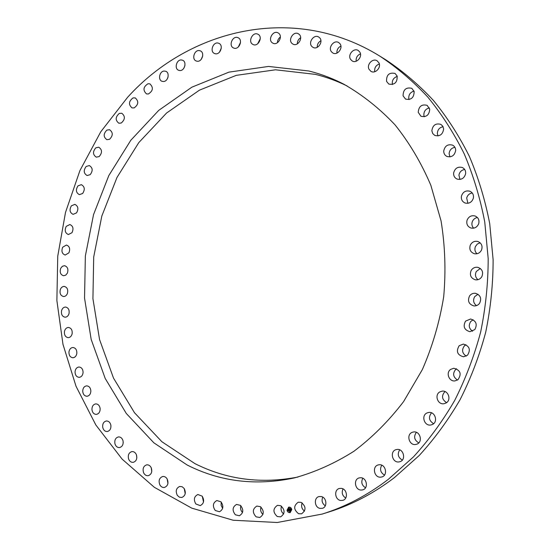 <?xml version="1.0" encoding="UTF-8"?>
<svg xmlns="http://www.w3.org/2000/svg" width="550" height="550" viewBox="0 0 550 550"><rect width="100%" height="100%" fill="white"/><g stroke="black" fill="none" stroke-linecap="round" stroke-linejoin="round"><path stroke-width="0.82" d="M277.262 516.519L280.631 516.869C285.154 513.611 285.182 509.891 280.713 505.711L277.454 505.347C272.862 508.551 272.793 512.27 277.262 516.519M281.511 506.199C280.493 509.286 281.208 511.885 283.663 514.002M322.169 514.071L328.886 511.974C351.918 504.797 373.752 493.35 394.384 477.634L419.21 455.51C434.562 438.735 448.195 420.118 460.089 399.658C470.848 378.331 479.38 355.884 485.684 332.317C490.627 308.357 493.109 284.171 493.123 259.758L489.727 223.719C485.203 200.179 478.424 177.746 469.384 156.427C459.181 135.96 447.178 117.281 433.379 100.389C418.722 84.666 402.861 71.142 385.811 59.819L379.816 56.121C294.044 2.943 189.241 29.033 127.579 97.329L100.774 131.78L79.936 170.555L65.498 212.424L57.75 256.156L56.877 300.534L62.975 344.321L76.01 386.237L95.831 424.957L122.121 459.119L154.351 487.314L191.737 508.131L233.186 520.245L277.255 522.5L322.169 514.071C345.414 506.832 367.462 495.254 388.314 479.346L413.401 456.947C428.924 439.952 442.702 421.094 454.74 400.359C465.616 378.744 474.251 355.987 480.638 332.097C485.643 307.808 488.159 283.284 488.18 258.541L484.756 222.014C480.191 198.158 473.344 175.436 464.214 153.842C453.908 133.121 441.781 114.214 427.845 97.123C413.043 81.221 397.031 67.554 379.816 56.121M347.119 85.958C336.827 80.919 326.281 77.062 315.48 74.381L275.529 69.795L236.246 75.357L199.437 90.166L166.561 113.032L138.779 142.615L116.985 177.464L101.812 216.088L93.706 256.994L92.922 298.664L99.557 339.556L113.513 378.111L134.489 412.72L161.927 441.767L194.982 463.65C226.779 479.621 261.078 484.096 297.887 477.063M302.163 502.886C300.967 506.206 301.757 508.963 304.528 511.149M322.754 497.131C321.351 500.679 322.19 503.573 325.284 505.828M343.035 488.916C341.399 492.669 342.286 495.708 345.702 498.032M362.787 478.252C360.882 482.192 361.797 485.361 365.516 487.761M381.748 465.204C379.555 469.294 380.462 472.587 384.478 475.083M399.685 449.852C397.162 454.059 398.035 457.469 402.311 460.082M416.357 432.334C413.462 436.604 414.267 440.124 418.77 442.888M431.53 412.83C428.237 417.106 428.931 420.723 433.606 423.679M444.984 391.552C441.272 395.752 441.801 399.451 446.586 402.648M456.521 368.754L455.936 369.146C452.423 373.292 452.946 376.922 457.504 380.05M465.967 344.726L464.468 345.764C461.498 349.793 462.076 353.251 466.207 356.139M473.151 319.784L470.759 321.482C468.318 325.311 468.916 328.556 472.56 331.224M477.964 294.25L474.712 296.629C472.78 300.169 473.371 303.167 476.493 305.628M480.301 268.469L476.279 271.528C474.815 274.725 475.379 277.441 477.971 279.689M480.116 242.777L477.324 244.056L475.441 246.51C474.389 249.322 474.904 251.735 476.994 253.749M477.407 217.504C474.877 217.979 473.151 219.443 472.216 221.904C471.522 224.311 471.989 226.401 473.612 228.174M472.237 192.968C469.363 193.469 467.514 195.161 466.682 198.028L467.899 203.294M464.688 169.476C461.512 170.039 459.594 171.944 458.934 175.182L459.958 179.438M454.905 147.304C451.474 147.971 449.543 150.081 449.103 153.629L449.934 156.894M443.066 126.699C439.422 127.524 437.518 129.828 437.353 133.623L437.979 135.933M429.357 107.896C425.556 108.914 423.727 111.402 423.871 115.369L424.27 116.765M414.013 91.08C410.094 92.317 408.375 94.978 408.856 99.062L409.021 99.584M397.258 76.395C393.401 77.804 391.793 80.52 392.432 84.542M379.328 63.965C375.794 65.381 374.268 67.973 374.736 71.734M360.463 53.852C357.266 55.282 355.829 57.75 356.159 61.242M340.911 46.111C338.044 47.547 336.71 49.878 336.923 53.102M320.904 40.741C318.354 42.178 317.137 44.371 317.247 47.321M300.657 37.737C298.423 39.153 297.323 41.202 297.357 43.869M280.383 37.043C278.458 38.424 277.482 40.315 277.447 42.714M260.274 38.596L257.716 43.773M240.522 42.323L238.336 46.97M221.286 48.118L219.471 52.188M202.716 55.887L201.272 59.311M184.938 65.532L183.886 68.193M168.059 76.979L167.441 78.657M123.021 440.777L123.221 442.654M136.462 454.891L136.84 457.806M151.209 467.699L151.772 471.426M167.166 478.981C165.997 477.098 164.478 476.272 162.628 476.513C159.211 477.964 158.297 480.783 159.899 484.969C161.088 486.888 162.621 487.712 164.505 487.438C167.887 485.953 168.774 483.134 167.166 478.981L167.936 483.422M184.236 488.572L185.219 493.659M202.297 496.313L203.507 502.013M221.217 502.067L221.134 505.395L222.661 508.337M240.838 505.704C240.13 508.303 240.694 510.572 242.529 512.511M260.996 507.114C260.143 509.96 260.789 512.401 262.928 514.429M187.172 465.018C220.296 481.766 256.046 486.056 294.408 477.909C314.971 472.223 334.799 463.348 353.897 451.282C372.268 437.463 388.843 420.888 403.611 401.569L422.338 369.607C432.451 346.438 439.567 322.156 443.692 296.766C445.988 271.136 445.115 245.85 441.059 220.901L430.842 185.295C421.321 162.917 409.372 142.752 394.996 124.809C379.486 108.384 362.471 94.875 343.963 84.274C332.578 78.396 320.87 73.968 308.839 70.998L268.551 66.433L228.958 72.133L191.867 87.175L158.751 110.358L130.776 140.312L108.817 175.567L93.534 214.631L85.353 255.991L84.542 298.114L91.183 339.46L105.201 378.448L126.287 413.456L153.897 442.853L187.172 465.018M298.567 513.707L301.551 513.831C306.281 510.201 306.137 506.371 301.104 502.349L298.238 502.205C293.418 505.773 293.528 509.603 298.567 513.707M319.825 508.365L322.362 508.324C327.559 507.079 326.748 497.599 321.372 496.567L318.959 496.588C313.706 497.736 314.401 507.272 319.825 508.365M340.794 500.479L342.836 500.328C348.432 498.994 347.098 488.799 341.282 488.359L339.384 488.482C333.719 489.699 334.916 499.978 340.794 500.479M361.219 490.057L362.704 489.864C368.748 488.462 366.843 477.51 360.607 477.737L359.274 477.902C353.155 479.174 354.908 490.222 361.219 490.057M380.841 477.146L381.707 476.987C388.259 475.537 385.722 463.781 379.087 464.771L378.379 464.894C371.745 466.194 374.117 478.074 380.841 477.146M399.389 461.828L399.589 461.78C406.704 460.322 403.48 447.714 396.488 449.556L396.454 449.563C389.249 450.849 392.281 463.616 399.389 461.828M416.618 444.235C423.411 442.331 420.104 430.382 413.263 432.032L412.555 432.217C405.721 434.184 409.193 446.215 416.082 444.386L416.618 444.235M432.272 424.545C438.46 422.056 435.084 411.146 428.567 412.486L427.061 412.94C420.826 415.484 424.366 426.484 430.953 424.964L432.272 424.545M446.112 402.971C451.639 400.008 448.319 390.156 442.145 391.132L439.787 391.93C434.218 394.941 437.704 404.889 443.953 403.728L446.112 402.971M457.93 379.754C461.862 373.966 460.487 370.129 453.791 368.239L450.553 369.435C445.679 372.797 449.02 381.693 454.891 380.916L457.93 379.754M467.541 355.183C470.889 349.614 469.48 345.916 463.334 344.087L459.181 345.73C455.847 351.402 457.318 355.101 463.602 356.806L467.541 355.183M474.801 329.587C477.572 324.314 476.176 320.788 470.607 319L465.547 321.118C462.784 326.494 464.248 330.021 469.954 331.698L474.801 329.587M479.593 303.284C481.821 298.375 480.453 295.048 475.496 293.308C473.041 293.054 471.068 293.927 469.556 295.928C467.335 300.939 468.772 304.267 473.866 305.917C476.224 306.096 478.136 305.216 479.593 303.284M481.848 276.636C483.567 272.133 482.247 269.032 477.895 267.348C475.001 266.908 472.752 267.953 471.144 270.483C469.425 275.089 470.814 278.19 475.303 279.799C478.108 280.149 480.288 279.097 481.848 276.636M481.546 250.002C482.804 245.919 481.539 243.072 477.757 241.464C474.437 240.817 471.955 242.041 470.305 245.128C469.047 249.301 470.367 252.161 474.279 253.708C477.517 254.251 479.937 253.021 481.546 250.002M478.692 223.74C479.545 220.083 478.349 217.504 475.097 215.999C471.364 215.139 468.683 216.542 467.06 220.192C466.201 223.933 467.459 226.531 470.828 227.989C474.492 228.731 477.111 227.315 478.692 223.74M473.357 198.186C473.866 194.954 472.732 192.644 469.954 191.256C465.829 190.218 463.004 191.799 461.471 195.999C460.962 199.306 462.151 201.637 465.032 202.991C469.088 203.913 471.866 202.311 473.357 198.186M465.637 173.669C465.864 170.851 464.791 168.809 462.433 167.558C457.944 166.361 455.015 168.128 453.647 172.858C453.42 175.746 454.541 177.801 456.995 179.032C461.422 180.111 464.303 178.324 465.637 173.669M455.675 150.487C455.668 148.06 454.671 146.293 452.678 145.172C447.844 143.873 444.861 145.826 443.719 151.03C443.726 153.526 444.771 155.32 446.854 156.42C451.626 157.603 454.561 155.623 455.675 150.487M443.637 128.92L442.812 126.232L440.846 124.362C435.703 123.014 432.706 125.152 431.853 130.776L432.712 133.526L434.768 135.41C439.856 136.647 442.812 134.482 443.637 128.92M429.722 109.189L427.151 105.353C421.719 104.005 418.749 106.329 418.234 112.317L420.922 116.229C426.298 117.466 429.234 115.115 429.722 109.189M414.136 91.499L411.806 88.33C406.113 87.044 403.198 89.54 403.074 95.817L405.515 99.062C411.166 100.244 414.04 97.721 414.136 91.499M397.127 76.003L395.051 73.439C389.111 72.263 386.293 74.924 386.588 81.427L388.768 84.054C394.666 85.133 397.457 82.452 397.127 76.003M378.922 62.817L377.114 60.802C372.79 57.86 366.424 64.522 369.009 69.245L370.913 71.328C375.231 74.154 381.507 67.519 378.922 62.817M359.776 52.016L358.249 50.497C353.788 47.472 347.428 54.828 350.556 59.359L352.172 60.94C356.62 63.855 362.897 56.519 359.776 52.016M339.914 43.649L338.683 42.563C334.091 39.483 327.807 47.534 331.457 51.782L332.771 52.938C337.356 55.907 343.564 47.877 339.914 43.649M319.577 37.723L318.663 37.001C313.926 33.901 307.794 42.639 311.939 46.544L312.943 47.321C317.673 50.318 323.73 41.594 319.577 37.723M298.994 34.21L298.396 33.797C293.514 30.697 287.602 40.116 292.215 43.608L292.896 44.069C297.77 47.073 303.614 37.668 298.994 34.21M278.376 33.076L278.107 32.911C273.068 29.831 267.438 39.909 272.484 42.927L272.834 43.134C277.867 46.124 283.436 36.052 278.376 33.076M257.929 34.237C252.725 31.309 247.528 41.972 252.938 44.44L252.959 44.454C258.115 47.389 263.354 36.788 257.984 34.265L257.929 34.237M237.827 37.613C232.643 35.406 228.271 45.739 233.447 47.932L233.75 48.063C238.879 50.318 243.341 40.054 238.212 37.785L237.827 37.613M218.254 43.106C213.153 41.573 209.522 51.514 214.452 53.474L215.084 53.701C220.137 55.275 223.85 45.389 218.955 43.361L218.254 43.106M199.347 50.593C194.377 49.686 191.428 59.221 196.13 60.968L197.086 61.229C202.015 62.177 205.04 52.69 200.372 50.882L199.347 50.593M181.259 59.95C176.454 59.62 174.123 68.736 178.613 70.283L179.877 70.544C184.656 70.916 187.048 61.834 182.593 60.232L181.259 59.95M164.106 71.046C159.5 71.246 157.733 79.936 162.023 81.304L163.591 81.517C168.176 81.359 170.005 72.689 165.743 71.273L164.106 71.046M148.005 83.751C143.248 86.866 142.739 90.248 146.472 93.885L148.328 94.009C153.079 90.936 153.615 87.56 149.93 83.882L148.005 83.751M133.045 97.914C128.679 101.276 128.343 104.603 132.041 107.903L134.179 107.896C138.545 104.583 138.903 101.255 135.245 97.914L133.045 97.914M119.316 113.41C115.335 116.964 115.17 120.237 118.828 123.214L121.22 123.042C125.208 119.522 125.393 116.256 121.77 113.238L119.316 113.41M106.892 130.089C103.283 133.808 103.283 137.005 106.892 139.679L109.532 139.308C113.142 135.623 113.162 132.426 109.588 129.718L106.892 130.089M95.831 147.812C92.599 151.656 92.757 154.77 96.305 157.162L99.172 156.558C102.41 152.749 102.272 149.627 98.752 147.208L95.831 147.812M86.192 166.444C83.325 170.376 83.634 173.401 87.113 175.532L90.193 174.659C93.067 170.754 92.778 167.722 89.32 165.571L86.192 166.444M78.017 185.838C75.508 189.826 75.962 192.761 79.379 194.638L82.644 193.476C85.161 189.509 84.727 186.574 81.338 184.669L78.017 185.838M71.356 205.851C69.197 209.873 69.781 212.706 73.123 214.349L76.56 212.871C78.726 208.869 78.155 206.037 74.848 204.366L71.356 205.851M66.241 226.359C64.405 230.381 65.12 233.104 68.379 234.534L71.968 232.705C73.803 228.704 73.102 225.981 69.871 224.531L66.241 226.359M62.686 247.218C61.174 251.212 62.013 253.818 65.189 255.042L68.901 252.849C70.414 248.875 69.589 246.262 66.44 245.018L62.686 247.218M60.72 268.283C59.524 272.222 60.466 274.718 63.559 275.749L65.725 275.158L67.375 273.164C68.571 269.239 67.643 266.75 64.577 265.691L62.384 266.276L60.72 268.283M60.362 289.417C59.455 293.288 60.507 295.653 63.511 296.519C65.244 296.519 66.543 295.522 67.396 293.521C68.303 289.664 67.265 287.299 64.288 286.419C62.535 286.399 61.222 287.396 60.362 289.417M61.614 310.489C60.988 314.263 62.129 316.498 65.044 317.199C66.907 317.137 68.221 315.989 68.984 313.768C69.609 310.014 68.482 307.773 65.594 307.051C63.711 307.099 62.384 308.241 61.614 310.489M64.481 331.341C64.123 335.005 65.354 337.109 68.172 337.659C70.159 337.514 71.486 336.222 72.133 333.774C72.49 330.137 71.273 328.027 68.482 327.456C66.468 327.58 65.134 328.879 64.481 331.341M68.963 351.842C68.853 355.369 70.159 357.335 72.882 357.754C75.006 357.521 76.326 356.07 76.842 353.396C76.952 349.896 75.653 347.93 72.958 347.49C70.812 347.703 69.479 349.154 68.963 351.842M75.047 371.841C75.171 375.217 76.546 377.046 79.172 377.334C81.434 377.004 82.741 375.389 83.091 372.494C82.968 369.146 81.606 367.317 79.008 367.008C76.718 367.317 75.398 368.933 75.047 371.841M82.72 391.194C83.057 394.391 84.487 396.082 87.017 396.261C89.423 395.808 90.709 394.034 90.86 390.919C90.53 387.743 89.114 386.059 86.611 385.859C84.177 386.286 82.885 388.066 82.72 391.194M91.953 409.736C92.483 412.754 93.961 414.301 96.387 414.377C98.945 413.799 100.196 411.847 100.134 408.526C99.605 405.536 98.141 403.996 95.741 403.899C93.156 404.449 91.898 406.402 91.953 409.736M102.713 427.329C103.421 430.141 104.933 431.544 107.257 431.53C109.966 430.808 111.169 428.684 110.859 425.164C110.151 422.373 108.659 420.977 106.363 420.97C103.627 421.671 102.41 423.789 102.713 427.329M114.95 443.802C115.809 446.408 117.349 447.666 119.563 447.569C122.437 446.683 123.578 444.386 122.994 440.681C122.134 438.103 120.615 436.851 118.429 436.92C115.527 437.779 114.366 440.076 114.95 443.802M128.611 459.009C129.601 461.388 131.154 462.502 133.265 462.337C136.297 461.271 137.369 458.796 136.476 454.926C135.486 452.567 133.953 451.461 131.876 451.598C128.81 452.636 127.717 455.104 128.611 459.009M143.619 472.78C144.726 474.932 146.272 475.901 148.273 475.681C151.477 474.409 152.467 471.769 151.229 467.741C150.136 465.616 148.603 464.654 146.637 464.846C143.399 466.084 142.395 468.731 143.619 472.78M177.341 495.413L179.403 497.193L181.864 497.468C185.426 495.743 186.196 492.752 184.188 488.503L182.153 486.75L179.74 486.447C176.137 488.139 175.34 491.123 177.341 495.413M195.834 503.958L200.221 505.622C203.961 503.635 204.614 500.479 202.173 496.162L197.863 494.498C194.074 496.451 193.394 499.599 195.834 503.958M215.236 510.469L219.443 511.761C223.376 509.486 223.884 506.172 220.976 501.827L216.858 500.534C212.877 502.762 212.334 506.076 215.236 510.469M235.393 514.807L239.374 515.749C243.492 513.171 243.856 509.712 240.46 505.374L236.569 504.433C232.389 506.962 231.997 510.421 235.393 514.807M256.128 516.856L259.834 517.488C264.151 514.573 264.351 510.978 260.432 506.694L256.829 506.062C252.45 508.922 252.216 512.518 256.128 516.856M291.796 509.527C291.28 507.726 290.235 506.935 288.654 507.155L287.024 510.235C287.54 512.043 288.592 512.834 290.18 512.6L291.796 509.527M288.674 507.148L287.059 510.221C287.574 512.023 288.619 512.813 290.201 512.593M290.056 512.016L291.328 509.589L288.853 507.719L287.526 510.159L290.015 512.023L291.287 509.603L288.853 507.719M290.647 508.062L290.593 507.719M289.252 509.066L288.764 509.231L289.128 510.668L288.654 510.737L288.544 509.272L288.228 509.603L288.014 509.245L289.252 509.066M289.073 509.334L289.272 510.751L288.743 510.826L289.211 510.723L289.135 509.369M290.434 508.874L290.331 509.266L289.719 509.08L289.822 509.651L289.795 509.142L290.256 509.197L289.829 509.169L290.29 509.891L289.843 509.754L290.111 510.503L289.603 510.579L289.355 509.032L290.434 508.874M290.379 509.939L290.256 509.403L290.379 509.939M289.96 509.809L290.276 510.599L289.671 510.689L290.207 510.579L290.159 509.809M289.396 509.025L289.444 509.857M289.685 509.864L289.637 510.572L290.111 510.503M289.843 509.754L290.283 509.843M289.829 509.169L290.187 509.135M289.719 509.08L290.29 509.204M288.365 509.382L288.695 510.723L289.128 510.661M288.764 509.231L289.121 509.348M288.757 510.792L289.272 510.744M289.685 510.654L290.269 510.592"/></g></svg>
